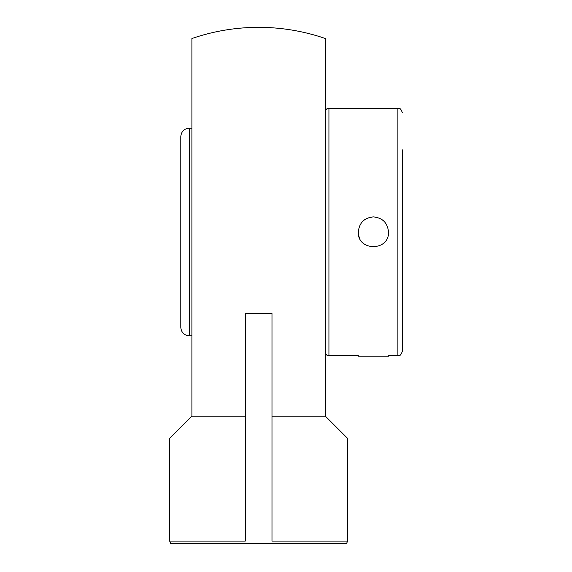 <?xml version="1.0" encoding="UTF-8"?>
<svg xmlns="http://www.w3.org/2000/svg" width="572" height="572" viewBox="0 0 572 572"><rect width="100%" height="100%" fill="white"/><g stroke="black" fill="none" stroke-linecap="round" stroke-linejoin="round"><path stroke-width="0.86" d="M347.612 541.076L346.603 543.4L170.67 543.4L169.662 541.076L169.662 438.409L191.906 416.166L191.906 38.531A204.64 204.64 0 0 1 325.368 38.531L325.368 416.166L271.986 416.166L271.986 541.076L347.612 541.076L347.612 438.409L325.368 416.166M169.662 541.076L245.295 541.076L245.295 313.435L271.986 313.435L271.986 541.076M191.906 416.166L245.295 416.166L245.295 313.435M358.322 356.785L388.495 356.785M191.906 128.171L189.26 128.171C184.112 128.671 181.288 131.496 180.788 136.644L180.788 327.334C181.288 332.482 184.112 335.306 189.26 335.807L189.26 128.171M180.788 150.772L180.788 231.989M364.993 219.469A15.087 15.087 0 0 0 362.741 221.321M358.608 229.086A15.087 15.087 0 0 0 359.473 237.766M373.409 216.902C382.568 217.796 387.601 222.83 388.495 231.989C389.425 251.451 357.393 251.451 358.322 231.989C359.216 222.83 364.25 217.796 373.409 216.902M402.338 149.857L402.338 314.121M402.338 231.989L402.338 351.215L402.338 231.989M358.322 355.662L328.929 355.662L328.929 108.315L326.969 108.766L325.368 110.089M328.929 108.315L397.89 108.315L397.89 355.662L388.495 355.662M189.26 335.807L191.906 335.807M328.929 355.662L326.969 355.212L325.368 353.882M397.89 355.662C399.206 354.812 400.221 357.3 402.338 351.215M397.89 108.315C399.206 109.166 400.221 106.678 402.338 112.763"/></g></svg>
